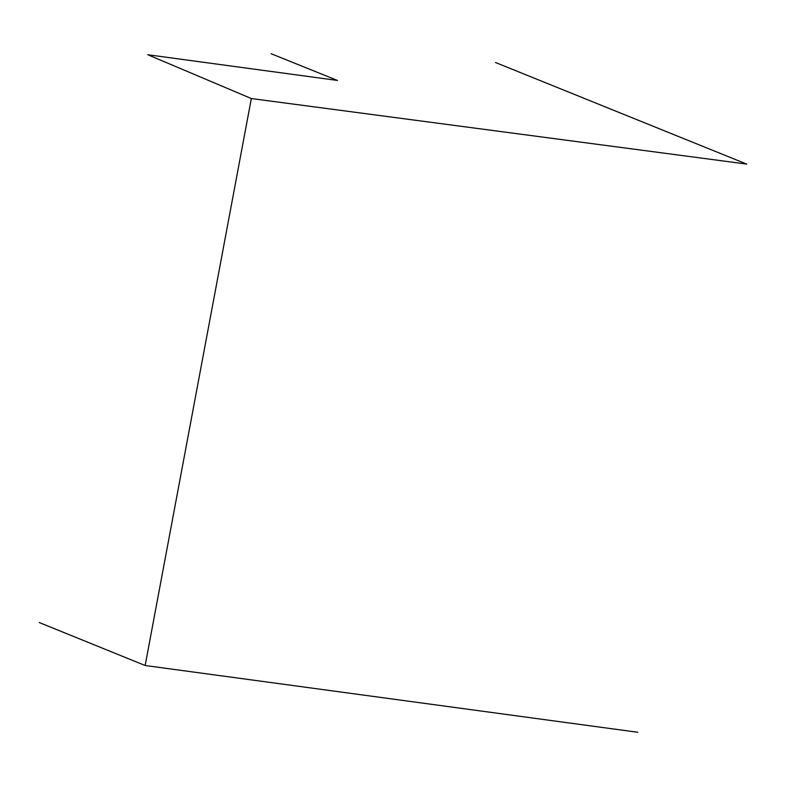 <?xml version="1.0" encoding="UTF-8"?>
<svg xmlns="http://www.w3.org/2000/svg" width="786" height="786" viewBox="0 0 786 786"><rect width="100%" height="100%" fill="white"/><g stroke="black" fill="none" stroke-linecap="round" stroke-linejoin="round"><path stroke-width="1.18" d="M39.3 622.551L145.155 665.506L251.333 98.545L147.827 54.745L337.449 80.447L271.15 53.723M145.155 665.506L637.81 732.277M495.485 62.497L746.7 164.087L251.333 98.545"/></g></svg>
